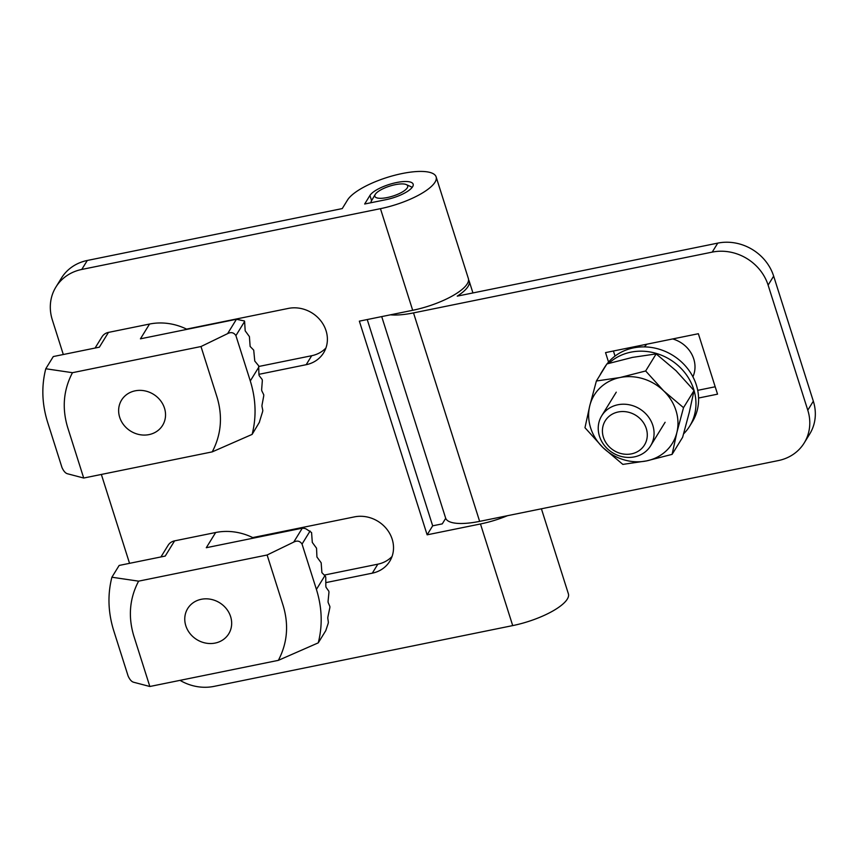 <?xml version="1.0" encoding="UTF-8"?>
<svg xmlns="http://www.w3.org/2000/svg" width="858" height="858" viewBox="0 0 858 858"><rect width="100%" height="100%" fill="white"/><g stroke="black" fill="none" stroke-linecap="round" stroke-linejoin="round"><path stroke-width="1.29" d="M255.738 537.655A28.689 25.783 -148.4 0 0 254.708 537.183M185.811 625.739A24.099 21.665 -148.4 0 0 225.429 637.859A24.099 21.665 -148.4 0 0 213.406 599.946A24.099 21.665 -148.4 0 0 185.811 625.739M285.081 531.681A54.515 48.992 -148.4 0 0 284.588 531.102M111.894 577.23C107.465 594.648 108.076 612.462 113.728 630.673L128.11 676.007C129.794 679.718 131.682 681.799 133.784 682.282L149.839 686.497L133.805 635.95C127.992 616.58 129.59 598.326 138.599 581.156L111.894 577.23L119.155 565.443L165.229 556.07L174.592 540.862A11.476 10.317 31.6 0 0 168.136 545.27L160.939 556.939M293.726 542.095L302.306 528.174L304.665 528.431A5.738 5.159 31.6 0 1 306.478 529.171L311.572 532.55L312.301 542.417L316.538 548.187L316.934 557.003L321.16 562.773L321.889 572.64L325.45 576.329A109.02 97.984 31.6 0 1 325.772 577.37L325.836 586.271A109.02 97.984 31.6 0 1 326.061 587.333L328.818 591.183A109.02 97.984 31.6 0 1 328.968 592.256L328.067 601.351A109.02 97.984 31.6 0 1 328.131 602.445L329.88 606.499A109.02 97.984 31.6 0 1 329.858 607.614L327.895 616.913A109.02 97.984 31.6 0 1 327.777 618.05L328.367 622.34A109.02 97.984 31.6 0 1 328.153 623.487L325.772 630.651L318.254 642.856C322.694 625.439 322.082 607.625 316.42 589.414L302.037 544.079C300 540.958 297.233 540.293 293.726 542.095L267.117 554.997L138.599 581.156M267.117 554.997L283.151 605.555C288.964 624.914 287.366 643.178 278.357 660.349L149.839 686.497M302.306 528.174L206.295 547.715L215.669 532.507L174.592 540.862M215.669 532.507A55.663 50.021 31.6 0 1 253.678 538.073M278.357 660.349L318.254 642.856M119.68 417.278A24.099 21.665 -148.4 0 0 159.298 429.397A24.099 21.665 -148.4 0 0 147.276 391.484A24.099 21.665 -148.4 0 0 119.68 417.278M252.123 434.395C256.563 416.967 255.952 399.152 250.289 380.952L235.907 335.617L244.616 321.482L245.184 330.823L249.41 336.593L250.139 346.46L253.711 350.139L254.772 361.057L258.666 365.776L258.934 374.635A109.02 97.984 31.6 0 1 259.202 375.686L262.162 379.493A109.02 97.984 31.6 0 1 262.344 380.566L261.647 389.607A109.02 97.984 31.6 0 1 261.754 390.701L263.728 394.712A109.02 97.984 31.6 0 1 263.749 395.817L262.022 405.073A109.02 97.984 31.6 0 1 261.947 406.199L262.805 410.435A109.02 97.984 31.6 0 1 262.634 411.572L259.684 421.085A109.02 97.984 31.6 0 1 259.406 422.243L252.123 434.395L212.226 451.876C221.235 434.716 222.833 416.452 217.02 397.093L200.987 346.535L227.606 333.633C231.102 331.832 233.869 332.496 235.907 335.617M95.077 348.048L102.005 336.808A11.476 10.317 31.6 0 1 108.462 332.4L99.356 347.179L53.293 356.553L45.774 368.758C41.334 386.186 41.945 404 47.608 422.2L61.99 467.546C63.664 471.246 65.551 473.337 67.653 473.809L83.709 478.035L212.226 451.876M83.709 478.035L67.675 427.488C61.862 408.118 63.46 389.854 72.469 372.694L200.987 346.535M108.462 332.4L149.539 324.045A55.663 50.021 31.6 0 1 187.023 329.343M149.539 324.045L140.433 338.824L236.443 319.283L244.423 320.967A5.738 5.159 31.6 0 1 244.616 321.482M72.469 372.694L45.774 368.758M672.683 338.942A28.689 25.783 31.6 0 1 692.91 376.791M644.39 346.9A28.689 25.783 31.6 0 1 646.996 344.165M631.499 453.861A23.059 20.731 -148.4 0 0 640.1 418.672A23.059 20.731 -148.4 0 0 602.97 426.222A23.059 20.731 -148.4 0 0 631.499 453.861M634.416 456.874A28.689 25.783 -148.4 0 0 650.579 445.87A28.689 25.783 -148.4 0 0 639.671 408.869A28.689 25.783 -148.4 0 0 601.726 415.765A28.689 25.783 -148.4 0 0 604.482 445.57A28.689 25.783 -148.4 0 0 634.416 456.874M596.385 381.006L589.736 405.888A45.903 41.259 31.6 0 1 620.077 377.52L596.385 381.006L606.896 363.931L632.475 357.389L656.166 353.904L676.04 370.72L694.036 390.583L689.274 412.408L682.625 437.29L672.104 454.365L676.865 432.539L683.515 407.657L663.642 390.84L645.656 370.978L620.077 377.52A45.903 41.259 31.6 0 1 663.642 390.84A45.903 41.259 31.6 0 1 676.865 432.539A45.903 41.259 31.6 0 1 646.524 460.907A45.903 41.259 31.6 0 1 602.96 447.576L622.833 464.392L646.524 460.907L672.104 454.365M584.974 427.713L602.96 447.576A45.903 41.259 31.6 0 1 589.736 405.888L584.974 427.713M645.656 370.978L656.166 353.904M683.515 407.657L694.036 390.583M683.601 433.848A51.641 46.418 -148.4 0 0 689.671 426.179A51.641 46.418 -148.4 0 0 693.704 389.317A51.641 46.418 -148.4 0 0 656.799 353.571A51.641 46.418 -148.4 0 0 608.783 363.374M603.839 368.908A51.641 46.418 -148.4 0 0 601.737 371.986A51.641 46.418 -148.4 0 0 599.924 375.246M689.671 426.179L692.309 421.889A51.641 46.418 -148.4 0 0 696.342 385.027A51.641 46.418 -148.4 0 0 655.984 348.348A51.641 46.418 -148.4 0 0 607.035 363.899M606.477 364.629A51.641 46.418 -148.4 0 0 604.375 367.707L601.737 371.986M804.203 442.964L809.737 433.966A45.903 41.259 31.6 0 0 813.33 401.201L807.786 410.199A45.903 41.259 31.6 0 1 804.203 442.964A45.903 41.259 31.6 0 1 778.345 460.574L479.643 521.364A47.051 14.275 162.4 0 1 445.613 518.028L381.713 316.602M608.547 362.065L605.544 352.606L698.358 333.719L717.535 394.165L698.584 398.026M468.565 279.88A47.051 14.275 162.4 0 1 469.187 281.113A47.051 14.275 162.4 0 1 457.239 296.139L717.76 243.114L712.215 252.113A45.903 41.259 31.6 0 1 768.114 285.124L807.786 410.199M717.76 243.114A45.903 41.259 31.6 0 1 773.659 276.126L768.114 285.124M813.33 401.201L773.659 276.126M615.036 356.059L613.427 350.997M715.186 386.776L697.715 390.336M712.215 252.113L413.513 312.902A47.051 14.275 162.4 0 1 390.401 314.832M407.271 187.848A17.214 5.223 -17.6 0 0 406.327 184.588A17.214 5.223 -17.6 0 0 389.693 186.132A17.214 5.223 -17.6 0 0 375.214 194.455A17.214 5.223 -17.6 0 0 387.43 197.512A17.214 5.223 -17.6 0 0 407.271 187.848M375.214 194.455L371.514 200.783A22.951 6.961 -17.6 0 0 370.956 202.735M63.31 354.515L52.306 319.83A45.903 41.259 31.6 0 1 55.899 287.065A45.903 41.259 31.6 0 1 81.757 269.455L380.448 208.666A47.051 14.275 -17.6 0 0 436.121 176.877L468.361 278.507A47.051 14.275 162.4 0 1 412.687 310.296L359.352 321.149L427.134 534.824L480.469 523.97A47.051 14.275 -17.6 0 0 507.496 515.69M180.03 680.351A45.903 41.259 31.6 0 0 214.007 686.389L512.709 625.6A47.051 14.275 -17.6 0 0 568.382 593.811L541.409 508.794M436.121 176.877A47.051 14.275 -17.6 0 0 394.573 175.3A47.051 14.275 -17.6 0 0 347.533 200.011L342.256 208.58L87.302 260.467A45.903 41.259 31.6 0 0 61.444 278.078L55.899 287.065M252.713 537.591L354.44 516.881A30.985 27.853 31.6 0 1 386.765 529.096A30.985 27.853 31.6 0 1 389.746 561.282A30.985 27.853 31.6 0 1 372.297 573.165L325.858 582.625M186.583 329.118L288.309 308.419A30.985 27.853 31.6 0 1 320.635 320.624A30.985 27.853 31.6 0 1 323.616 352.82A30.985 27.853 31.6 0 1 306.167 364.704L258.923 374.324M101.351 474.442L129.547 563.331M392.042 556.488A30.985 27.853 31.6 0 1 377.831 564.178L324.249 575.085M325.911 348.026A30.985 27.853 31.6 0 1 311.711 355.716L258.698 366.495M445.71 518.296L442.278 523.873L432.679 525.825L367.235 319.541M385.993 199.678A22.951 6.961 -17.6 0 0 413.148 184.17A22.951 6.961 -17.6 0 0 392.878 183.398A22.951 6.961 -17.6 0 0 369.937 195.452L364.661 204.011L385.993 199.678M432.679 525.825L427.134 534.824M302.037 544.079L310.092 531.016M316.42 589.414L324.86 575.718M236.443 319.283L227.606 333.633M258.741 367.245L250.289 380.952M479.643 521.364L413.513 312.902M480.469 523.97L512.709 625.6M380.448 208.666L412.687 310.296M306.167 364.704L311.711 355.716M372.297 573.165L377.831 564.178M81.757 269.455L87.302 260.467M369.937 195.452L371.589 200.654M290.272 530.619A54.515 54.515 0 0 0 289.865 530.029M616.259 392.17L601.726 415.765M665.111 422.275L650.579 445.87M472.94 292.943L469.187 281.113M406.327 184.588L412.258 187.291"/></g></svg>

